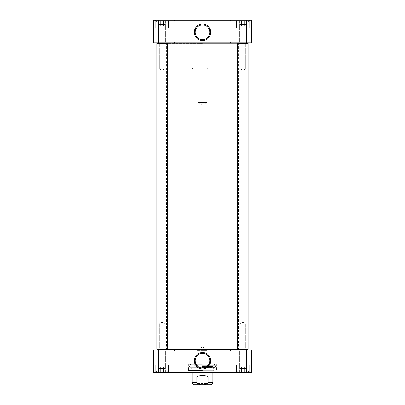 <?xml version="1.0" encoding="UTF-8"?>
<svg xmlns="http://www.w3.org/2000/svg" width="405" height="405" viewBox="0 0 405 405"><rect width="100%" height="100%" fill="white"/><g stroke="black" fill="none" stroke-linecap="round" stroke-linejoin="round"><path stroke-width="0.3" stroke-dasharray="2.02 1.52" d="M202.5 42.859L166.738 42.859L202.5 42.859M237.917 43.203L167.083 43.203M166.394 349.763L238.606 349.763M202.5 350.107L238.261 350.107L202.5 350.107M202.5 43.376L168.115 43.376L202.5 43.376M202.5 349.591L236.885 349.591L202.5 349.591M208.2 377.014C204.398 374.741 200.602 374.741 196.8 377.014L196.8 382.512C198.749 385.712 206.251 385.712 208.2 382.512L208.2 377.014L196.8 377.014M192.183 372.716L192.183 68.906L212.817 68.906L192.183 68.906L193.043 68.05L211.957 68.05L193.043 68.05M210.58 384.75L195.585 384.75L209.415 384.75L208.216 383.545L196.784 383.545L208.216 383.545L208.216 350.365L196.784 350.365L208.216 350.365L202.5 346.928L196.784 350.365L196.784 383.545L195.585 384.75M207.588 68.05L206.727 68.906L206.727 102.435L202.5 104.976L198.273 102.435L206.727 102.435L198.273 102.435L198.273 68.906L206.727 68.906L198.273 68.906L197.412 68.05L207.588 68.05L197.412 68.05M200.121 367.649L199.923 367.578C199.761 368.084 205.239 368.084 205.077 367.578L204.879 367.649M162.096 371.856L167.427 371.856L162.096 371.856M160.608 371.856L165.073 371.856L159.119 371.856L165.073 371.856L159.119 371.856L160.608 371.856L160.608 368.418L159.119 368.418L160.608 368.418L160.608 371.856L160.608 368.418L163.585 368.418L159.119 368.418L159.119 371.856L159.119 368.418L160.608 368.418L160.608 371.856M242.904 371.856L237.573 371.856L242.904 371.856M241.415 371.856L245.881 371.856L239.927 371.856L245.881 371.856L239.927 371.856L241.415 371.856L241.415 368.418L239.927 368.418L241.415 368.418L241.415 371.856L241.415 368.418L244.392 368.418L239.927 368.418L239.927 371.856L239.927 368.418L241.415 368.418L241.415 371.856M158.638 372.716L153.5 372.716L153.5 350.107L251.5 350.107L251.5 372.716L158.638 372.716L158.638 350.107M235.168 372.716L240.256 372.716L235.168 372.716M169.832 372.716L164.744 372.716L169.832 372.716M242.904 372.716L249.87 372.716L242.904 372.716M162.096 372.716L155.13 372.716L162.096 372.716M202.5 372.716L190.208 372.716L202.5 372.716M169.832 350.107L164.744 350.107L169.832 350.107M235.168 350.107L240.256 350.107L235.168 350.107M242.904 364.976L249.353 364.976L242.904 364.976M244.392 368.418L244.392 371.856L244.392 368.418L245.881 368.418L241.415 368.418L244.392 368.418L244.392 371.856L244.392 368.418L245.881 368.418L244.392 368.418M245.881 371.856L245.881 368.418L242.904 366.697L245.881 368.418L245.881 371.856M162.096 364.976L155.647 364.976L162.096 364.976M163.585 368.418L163.585 371.856L163.585 368.418L165.073 368.418L160.608 368.418L163.585 368.418L163.585 371.856L163.585 368.418L165.073 368.418L163.585 368.418M165.073 371.856L165.073 368.418L162.096 366.697L165.073 368.418L165.073 371.856M209.866 360.678A7.366 7.366 0 0 0 198.82 354.304A7.366 7.366 0 0 0 198.82 367.057A7.366 7.366 0 0 0 209.866 360.678M169.832 350.963L165.605 350.963L169.832 350.963M169.832 371.856L165.605 371.856L169.832 371.856M235.168 350.963L239.395 350.963L235.168 350.963M235.168 371.856L239.395 371.856L235.168 371.856M242.904 372.2L249.353 372.2L242.904 372.2M162.096 372.2L155.647 372.2L162.096 372.2M202.5 372.2L214.275 372.2L202.5 372.2M202.5 370.565L188.315 370.565L202.5 370.565M246.361 350.107L246.361 372.716M202.5 372.595L213.425 372.595L202.5 372.595M202.5 372.63L212.817 372.63L202.5 372.63M202.5 370.767L213.278 370.767L202.5 370.767M202.5 368.034L213.278 368.034L202.5 368.034M202.5 366.515L212.817 366.515L202.5 366.515M202.5 366.054L213.238 366.054L202.5 366.054M162.096 364.804L166.308 364.804L162.096 364.804M242.904 364.804L247.116 364.804L242.904 364.804M202.5 366.191L214.534 366.191L202.5 366.191M202.5 363.69L214.534 363.69L202.5 363.69M202.5 366.13L213.977 366.13L202.5 366.13M202.5 365.75L216.685 365.75L202.5 365.75M202.5 365.842L215.642 365.842L202.5 365.842M202.5 368.702L216.528 368.702L202.5 368.702M202.5 364.206L188.315 364.206L202.5 364.206M242.904 43.72L245.693 43.72L242.904 43.72M242.904 43.031L238.089 43.031L242.904 43.031M242.904 68.82L245.693 68.82L242.904 68.82M242.904 348.902L245.693 348.902L242.904 348.902M242.904 349.591L247.718 349.591L242.904 349.591M242.904 323.798L245.693 323.798L242.904 323.798M248.062 43.376L237.745 43.376L248.062 43.376L237.745 43.376L237.745 349.247L248.062 349.247L237.745 349.247L248.062 349.247L248.062 43.376M162.096 43.72L159.307 43.72L162.096 43.72M162.096 43.031L157.282 43.031L162.096 43.031M162.096 68.82L159.307 68.82L162.096 68.82M162.096 348.902L159.307 348.902L162.096 348.902M162.096 349.591L166.911 349.591L162.096 349.591M162.096 323.798L159.307 323.798L162.096 323.798M167.255 43.376L156.938 43.376L167.255 43.376L156.938 43.376L156.938 349.247L167.255 349.247L156.938 349.247L167.255 349.247L167.255 43.376L166.911 43.031L157.282 43.031L156.938 43.376M237.745 43.376L238.089 43.031L247.718 43.031M248.062 349.247L247.718 349.591L238.089 349.591L237.745 349.247M167.255 349.247L166.911 349.591L157.282 349.591L156.938 349.247M204.879 25.318L205.077 25.388C205.239 24.877 199.761 24.877 199.923 25.388L200.121 25.318M242.904 21.111L237.573 21.111L242.904 21.111M241.415 21.111L245.881 21.111L239.927 21.111L245.881 21.111L239.927 21.111L241.415 21.111L241.415 24.548L239.927 24.548L241.415 24.548L241.415 21.111L241.415 24.548L244.392 24.548L239.927 24.548L239.927 21.111L239.927 24.548L241.415 24.548L241.415 21.111M162.096 21.111L167.427 21.111L162.096 21.111M160.608 21.111L165.073 21.111L159.119 21.111L165.073 21.111L159.119 21.111L160.608 21.111L160.608 24.548L159.119 24.548L160.608 24.548L160.608 21.111L160.608 24.548L163.585 24.548L159.119 24.548L159.119 21.111L159.119 24.548L160.608 24.548L160.608 21.111M246.361 20.25L251.5 20.25L251.5 42.859L153.5 42.859L153.5 20.25L246.361 20.25L246.361 42.859M169.832 20.25L164.744 20.25L169.832 20.25M235.168 20.25L240.256 20.25L235.168 20.25M162.096 20.25L155.13 20.25L162.096 20.25M242.904 20.25L249.87 20.25L242.904 20.25M242.904 27.985L249.353 27.985L242.904 27.985M244.392 24.548L244.392 21.111L244.392 24.548L245.881 24.548L241.415 24.548L244.392 24.548L244.392 21.111L244.392 24.548L245.881 24.548L244.392 24.548M245.881 21.111L245.881 24.548L242.904 26.269L245.881 24.548L245.881 21.111M162.096 27.985L155.647 27.985L162.096 27.985M163.585 24.548L163.585 21.111L163.585 24.548L165.073 24.548L160.608 24.548L163.585 24.548L163.585 21.111L163.585 24.548L165.073 24.548L163.585 24.548M165.073 21.111L165.073 24.548L162.096 26.269L165.073 24.548L165.073 21.111M195.134 32.284A7.366 7.366 0 0 0 206.18 38.662A7.366 7.366 0 0 0 206.18 25.91A7.366 7.366 0 0 0 195.134 32.284M169.832 41.998L165.605 41.998L169.832 41.998M169.832 42.859L164.744 42.859L169.832 42.859M169.832 21.111L165.605 21.111L169.832 21.111M235.168 42.859L240.256 42.859L235.168 42.859M235.168 41.998L239.395 41.998L235.168 41.998M235.168 21.111L239.395 21.111L235.168 21.111M162.096 20.766L155.647 20.766L162.096 20.766M242.904 20.766L249.353 20.766L242.904 20.766M158.638 20.25L158.638 42.859M162.096 28.158L157.884 28.158L162.096 28.158M242.904 28.158L238.692 28.158L242.904 28.158M212.817 382.512L208.2 382.512M196.8 382.512L192.183 382.512M242.904 371.167L236.885 371.167L242.904 371.167M162.096 371.167L156.077 371.167L162.096 371.167M202.5 370.828L213.865 370.828L202.5 370.828M202.5 367.244L215.47 367.244L202.5 367.244M202.5 367.375L214.508 367.375L202.5 367.375M202.5 370.221L216.528 370.221L202.5 370.221M242.904 21.799L236.885 21.799L242.904 21.799M162.096 21.799L156.077 21.799L162.096 21.799M166.566 43.031L166.394 349.591M238.434 43.031L238.606 349.591M237.183 350.107L236.885 349.591L236.885 43.376L237.183 42.859M167.817 350.107L168.115 349.591L168.115 43.376L167.817 42.859M212.817 372.716L212.817 68.906L211.957 68.05M236.885 371.167L237.573 371.856L236.885 371.167L236.885 364.976L236.885 371.167M248.923 371.167L248.235 371.856L248.923 371.167L248.923 364.976L248.923 371.167M242.904 366.697L239.927 368.418L242.904 366.697M156.077 371.167L156.765 371.856L156.077 371.167L156.077 364.976L156.077 371.167M168.115 371.167L167.427 371.856L168.115 371.167L168.115 364.976L168.115 371.167M162.096 366.697L159.119 368.418L162.096 366.697M174.059 350.963L174.919 350.107L174.059 350.963L174.059 371.856L174.919 372.716L174.059 371.856L174.059 350.963M165.605 350.963L164.744 350.107L165.605 350.963L165.605 371.856L164.744 372.716L165.605 371.856L165.605 350.963M239.395 350.963L240.256 350.107L239.395 350.963L239.395 371.856L240.256 372.716L239.395 371.856L239.395 350.963M230.941 350.963L230.081 350.107L230.941 350.963L230.941 371.856L230.081 372.716L230.941 371.856L230.941 350.963M236.459 372.2L235.943 372.716L236.459 372.2L236.459 364.976L236.459 372.2M249.353 372.2L249.87 372.716L249.353 372.2L249.353 364.976L249.353 372.2M155.647 372.2L155.13 372.716L155.647 372.2L155.647 364.976L155.647 372.2M168.541 372.2L169.057 372.716L168.541 372.2L168.541 364.976L168.541 372.2M190.725 370.565L190.725 372.2L190.208 372.716M214.275 370.565L214.275 372.2L214.792 372.716M190.801 370.565L191.575 372.595L192.183 372.63L191.722 370.767L191.722 368.034L192.183 366.515L191.762 366.054L202.5 364.925L213.238 366.054L212.817 366.515L213.278 368.034L213.278 370.767L212.817 372.63L213.425 372.595L214.199 370.565M189.95 364.206L190.466 363.69L190.466 366.191L191.023 366.13L190.031 367.684L214.969 367.684L215.47 367.244L215.642 365.842L216.685 365.75L216.528 370.221L216.184 370.565M215.05 364.206L214.534 363.69L214.534 366.191L213.977 366.13L214.969 367.684L190.031 367.684L189.53 367.244L189.358 365.842L188.315 365.75L188.472 370.221L188.816 370.565M188.315 364.206L188.315 370.565M216.685 364.206L216.685 370.565M245.693 43.72L246.382 43.031L245.693 43.72L245.693 68.82L245.693 43.72M240.119 43.72L239.431 43.031L240.119 43.72L240.119 68.82L240.119 43.72M242.904 70.495L245.693 68.82L242.904 70.495L240.119 68.82L242.904 70.495M240.119 348.902L239.431 349.591L240.119 348.902L240.119 323.798L240.119 348.902M245.693 348.902L246.382 349.591L245.693 348.902L245.693 323.798L245.693 348.902M242.904 322.127L240.119 323.798L242.904 322.127L245.693 323.798L242.904 322.127M164.881 43.72L165.569 43.031L164.881 43.72L164.881 68.82L164.881 43.72M159.307 43.72L158.618 43.031L159.307 43.72L159.307 68.82L159.307 43.72M162.096 70.495L164.881 68.82L162.096 70.495L159.307 68.82L162.096 70.495M159.307 348.902L158.618 349.591L159.307 348.902L159.307 323.798L159.307 348.902M164.881 348.902L165.569 349.591L164.881 348.902L164.881 323.798L164.881 348.902M162.096 322.127L159.307 323.798L162.096 322.127L164.881 323.798L162.096 322.127M236.885 21.799L237.573 21.111L236.885 21.799L236.885 27.985L236.885 21.799M248.923 21.799L248.235 21.111L248.923 21.799L248.923 27.985L248.923 21.799M242.904 26.269L239.927 24.548L242.904 26.269M156.077 21.799L156.765 21.111L156.077 21.799L156.077 27.985L156.077 21.799M168.115 21.799L167.427 21.111L168.115 21.799L168.115 27.985L168.115 21.799M162.096 26.269L159.119 24.548L162.096 26.269M165.605 41.998L164.744 42.859L165.605 41.998L165.605 21.111L164.744 20.25L165.605 21.111L165.605 41.998M174.059 41.998L174.919 42.859L174.059 41.998L174.059 21.111L174.919 20.25L174.059 21.111L174.059 41.998M230.941 41.998L230.081 42.859L230.941 41.998L230.941 21.111L230.081 20.25L230.941 21.111L230.941 41.998M239.395 41.998L240.256 42.859L239.395 41.998L239.395 21.111L240.256 20.25L239.395 21.111L239.395 41.998M168.541 20.766L169.057 20.25L168.541 20.766L168.541 27.985L168.541 20.766M155.647 20.766L155.13 20.25L155.647 20.766L155.647 27.985L155.647 20.766M249.353 20.766L249.87 20.25L249.353 20.766L249.353 27.985L249.353 20.766M236.459 20.766L235.943 20.25L236.459 20.766L236.459 27.985L236.459 20.766"/><path stroke-width="0.61" d="M167.083 43.203L237.917 43.203M238.606 349.591L166.394 349.591M196.8 377.014C200.602 374.741 204.398 374.741 208.2 377.014L208.2 382.512C206.251 385.712 198.749 385.712 196.8 382.512L196.8 377.014L208.2 377.014M209.415 384.75L194.42 384.75C193.064 384.618 192.314 383.874 192.183 382.512L192.183 372.716M194.42 384.75L210.58 384.75C212.331 384.188 213.076 383.444 212.817 382.512L212.817 372.716M204.879 367.649C203.295 368.135 201.705 368.135 200.121 367.649M205.077 353.783L205.077 367.578M200.121 353.712C201.705 353.226 203.295 353.226 204.879 353.712C203.295 353.226 201.705 353.226 200.121 353.712M246.361 372.716L251.5 372.716L251.5 350.107L153.5 350.107L153.5 372.716L246.361 372.716L246.361 350.107M209.866 360.678A7.366 7.366 0 0 1 198.82 367.057A7.366 7.366 0 0 1 198.82 354.304A7.366 7.366 0 0 1 209.866 360.678M210.721 360.678A8.221 8.221 0 0 0 198.389 353.555A8.221 8.221 0 0 0 198.389 367.801A8.221 8.221 0 0 0 210.721 360.678M158.638 350.107L158.638 372.716M247.718 43.031L248.062 43.376L247.718 43.031L238.089 43.031L237.745 43.376L248.062 43.376L248.062 349.247L237.745 349.247L237.745 43.376M237.745 349.247L238.089 349.591L247.718 349.591L248.062 349.247M167.255 43.376L166.911 43.031L157.282 43.031L156.938 43.376L167.255 43.376L167.255 349.247L156.938 349.247L156.938 43.376M156.938 349.247L157.282 349.591L166.911 349.591L167.255 349.247M200.121 25.318C201.705 24.832 203.295 24.832 204.879 25.318M199.923 39.184L199.923 25.388M204.879 39.255C203.295 39.741 201.705 39.741 200.121 39.255C201.705 39.741 203.295 39.741 204.879 39.255M251.5 20.25L153.5 20.25L153.5 42.859L251.5 42.859L251.5 20.25M195.134 32.284A7.366 7.366 0 0 1 206.18 25.91A7.366 7.366 0 0 1 206.18 38.662A7.366 7.366 0 0 1 195.134 32.284M194.278 32.284A8.221 8.221 0 0 0 206.611 39.407A8.221 8.221 0 0 0 206.611 25.166A8.221 8.221 0 0 0 194.278 32.284M246.361 20.25L246.361 42.859M158.638 20.25L158.638 42.859M208.2 382.512L212.817 382.512M192.183 382.512L196.8 382.512M238.261 350.107L238.606 349.763M166.738 350.107L166.394 349.763M199.923 353.783L199.923 367.578M205.077 39.184L205.077 25.388"/></g></svg>
